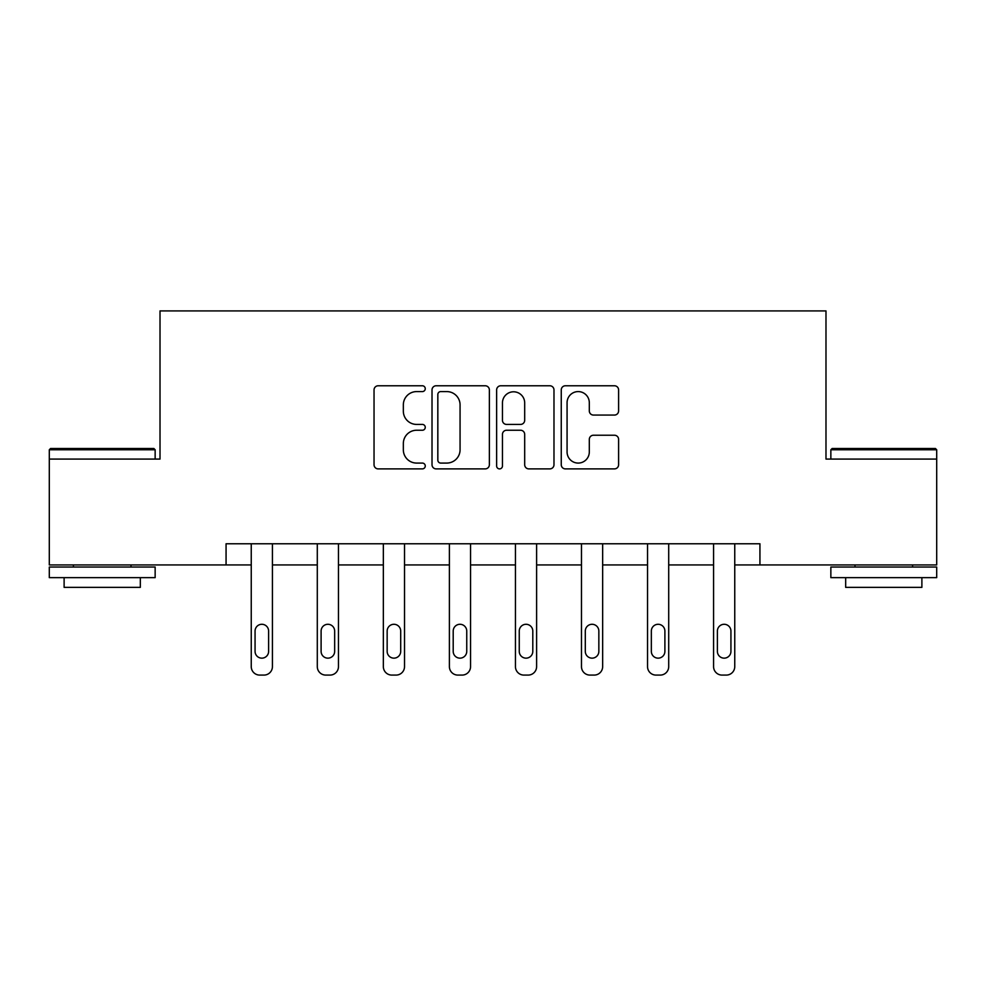 <?xml version="1.0" encoding="UTF-8"?>
<svg xmlns="http://www.w3.org/2000/svg" width="986" height="986" viewBox="0 0 986 986"><rect width="100%" height="100%" fill="white"/><g stroke="black" fill="none" stroke-linecap="round" stroke-linejoin="round"><path stroke-width="1.48" d="M425.262 388.681A2.909 2.909 0 0 0 422.353 385.772L378.193 385.772A4.154 4.154 0 0 0 374.039 389.938L374.039 464.739A4.154 4.154 0 0 0 378.193 468.892L422.353 468.892A2.909 2.909 0 0 0 425.262 465.984A2.909 2.909 0 0 0 422.353 463.075L416.634 463.075A13.299 13.299 0 0 1 403.336 449.776L403.336 443.54A13.299 13.299 0 0 1 416.634 430.241L422.353 430.241A2.909 2.909 0 0 0 425.262 427.332A2.909 2.909 0 0 0 422.353 424.424L416.634 424.424A13.299 13.299 0 0 1 403.336 411.125L403.336 404.889A13.299 13.299 0 0 1 416.634 391.59L422.353 391.59A2.909 2.909 0 0 0 425.262 388.681M614.451 415.069A4.154 4.154 0 0 0 618.604 410.915L618.604 389.938A4.154 4.154 0 0 0 614.451 385.772L565.409 385.772A4.154 4.154 0 0 0 561.256 389.938L561.256 464.739A4.154 4.154 0 0 0 565.409 468.892L614.451 468.892A4.154 4.154 0 0 0 618.604 464.739L618.604 439.386A4.154 4.154 0 0 0 614.451 435.233L593.461 435.233A4.154 4.154 0 0 0 589.308 439.386L589.308 451.958A11.117 11.117 0 0 1 578.19 463.075A11.117 11.117 0 0 1 567.073 451.958L567.073 402.707A11.117 11.117 0 0 1 578.19 391.59A11.117 11.117 0 0 1 589.308 402.707L589.308 410.915A4.154 4.154 0 0 0 593.461 415.069L614.451 415.069M226.065 564.929L49.3 564.929L49.3 459.082L160.015 459.082L160.015 310.91L825.985 310.91L825.985 459.082L936.7 459.082L936.7 564.929L759.935 564.929L759.935 543.767L226.065 543.767L226.065 564.929L251.245 564.929L251.245 666.622A8.467 8.467 0 0 0 259.725 675.09L263.952 675.09A8.467 8.467 0 0 0 272.419 666.622L272.419 564.929L317.295 564.929L317.295 666.622A8.467 8.467 0 0 0 325.762 675.09L330.002 675.09A8.467 8.467 0 0 0 338.469 666.622L338.469 564.929L383.344 564.929L383.344 666.622A8.467 8.467 0 0 0 391.812 675.09L396.052 675.09A8.467 8.467 0 0 0 404.519 666.622L404.519 564.929L449.394 564.929L449.394 666.622A8.467 8.467 0 0 0 457.861 675.09L462.089 675.09A8.467 8.467 0 0 0 470.556 666.622L470.556 564.929L515.444 564.929L515.444 666.622A8.467 8.467 0 0 0 523.911 675.09L528.139 675.09A8.467 8.467 0 0 0 536.606 666.622L536.606 564.929L581.481 564.929L581.481 666.622A8.467 8.467 0 0 0 589.948 675.09L594.188 675.09A8.467 8.467 0 0 0 602.656 666.622L602.656 564.929L647.531 564.929L647.531 666.622A8.467 8.467 0 0 0 655.998 675.09L660.238 675.09A8.467 8.467 0 0 0 668.705 666.622L668.705 564.929L713.581 564.929L713.581 666.622A8.467 8.467 0 0 0 722.048 675.09L726.275 675.09A8.467 8.467 0 0 0 734.755 666.622L734.755 564.929L759.935 564.929M489.364 389.938A4.154 4.154 0 0 0 485.211 385.772L436.169 385.772A4.154 4.154 0 0 0 432.016 389.938L432.016 464.739A4.154 4.154 0 0 0 436.169 468.892L485.211 468.892A4.154 4.154 0 0 0 489.364 464.739L489.364 389.938M500.789 385.772L549.831 385.772A4.154 4.154 0 0 1 553.984 389.938L553.984 464.739A4.154 4.154 0 0 1 549.831 468.892L528.841 468.892A4.154 4.154 0 0 1 524.688 464.739L524.688 434.395A4.154 4.154 0 0 0 520.534 430.241L506.607 430.241A4.154 4.154 0 0 0 502.453 434.395L502.453 465.984A2.909 2.909 0 0 1 499.545 468.892A2.909 2.909 0 0 1 496.636 465.984L496.636 389.938A4.154 4.154 0 0 1 500.789 385.772M440.742 391.59A2.909 2.909 0 0 0 437.833 394.499L437.833 460.166A2.909 2.909 0 0 0 440.742 463.075L446.769 463.075A13.299 13.299 0 0 0 460.068 449.776L460.068 404.889A13.299 13.299 0 0 0 446.769 391.59L440.742 391.59M524.688 402.917A11.117 11.117 0 0 0 513.57 391.799A11.117 11.117 0 0 0 502.453 402.917L502.453 420.27A4.154 4.154 0 0 0 506.607 424.424L520.534 424.424A4.154 4.154 0 0 0 524.688 420.27L524.688 402.917M272.419 543.767L272.419 666.622M251.245 543.767L251.245 666.622M268.611 651.389A6.779 6.779 0 0 1 261.832 658.155A6.779 6.779 0 0 1 255.066 651.389L255.066 631.065A6.779 6.779 0 0 1 261.832 624.286A6.779 6.779 0 0 1 268.611 631.065L268.611 651.389M259.725 675.09L263.952 675.09M50.569 448.507L153.878 448.507L155.147 449.776L49.3 449.776L50.569 448.507M102.224 577.636L49.3 577.636L49.3 567.049L155.147 567.049L155.147 577.636L102.224 577.636M140.32 577.636L140.32 587.373L64.115 587.373L64.115 577.636M832.122 448.507L935.431 448.507L936.7 449.776L830.853 449.776L832.122 448.507M883.776 577.636L830.853 577.636L830.853 567.049L936.7 567.049L936.7 577.636L883.776 577.636M921.885 577.636L921.885 587.373L845.68 587.373L845.68 577.636M338.469 543.767L338.469 666.622M317.295 543.767L317.295 666.622M334.661 651.389A6.779 6.779 0 0 1 327.882 658.155A6.779 6.779 0 0 1 321.103 651.389L321.103 631.065A6.779 6.779 0 0 1 327.882 624.286A6.779 6.779 0 0 1 334.661 631.065L334.661 651.389M325.762 675.09L330.002 675.09M404.519 543.767L404.519 666.622M383.344 543.767L383.344 666.622M400.698 651.389A6.779 6.779 0 0 1 393.932 658.155A6.779 6.779 0 0 1 387.153 651.389L387.153 631.065A6.779 6.779 0 0 1 393.932 624.286A6.779 6.779 0 0 1 400.698 631.065L400.698 651.389M391.812 675.09L396.052 675.09M470.556 543.767L470.556 666.622M449.394 543.767L449.394 666.622M466.748 651.389A6.779 6.779 0 0 1 459.981 658.155A6.779 6.779 0 0 1 453.203 651.389L453.203 631.065A6.779 6.779 0 0 1 459.981 624.286A6.779 6.779 0 0 1 466.748 631.065L466.748 651.389M457.861 675.09L462.089 675.09M536.606 543.767L536.606 666.622M515.444 543.767L515.444 666.622M532.797 651.389A6.779 6.779 0 0 1 526.019 658.155A6.779 6.779 0 0 1 519.252 651.389L519.252 631.065A6.779 6.779 0 0 1 526.019 624.286A6.779 6.779 0 0 1 532.797 631.065L532.797 651.389M523.911 675.09L528.139 675.09M602.656 543.767L602.656 666.622M581.481 543.767L581.481 666.622M598.847 651.389A6.779 6.779 0 0 1 592.068 658.155A6.779 6.779 0 0 1 585.302 651.389L585.302 631.065A6.779 6.779 0 0 1 592.068 624.286A6.779 6.779 0 0 1 598.847 631.065L598.847 651.389M589.948 675.09L594.188 675.09M668.705 543.767L668.705 666.622M647.531 543.767L647.531 666.622M664.897 651.389A6.779 6.779 0 0 1 658.118 658.155A6.779 6.779 0 0 1 651.339 651.389L651.339 631.065A6.779 6.779 0 0 1 658.118 624.286A6.779 6.779 0 0 1 664.897 631.065L664.897 651.389M655.998 675.09L660.238 675.09M734.755 543.767L734.755 666.622M713.581 543.767L713.581 666.622M730.934 651.389A6.779 6.779 0 0 1 724.168 658.155A6.779 6.779 0 0 1 717.389 651.389L717.389 631.065A6.779 6.779 0 0 1 724.168 624.286A6.779 6.779 0 0 1 730.934 631.065L730.934 651.389M722.048 675.09L726.275 675.09M49.3 459.082L49.3 449.776M73.432 567.049L73.432 564.929M131.015 567.049L131.015 564.929M155.147 459.082L155.147 449.776M830.853 459.082L830.853 449.776M854.985 567.049L854.985 564.929M912.568 567.049L912.568 564.929M936.7 459.082L936.7 449.776"/></g></svg>
